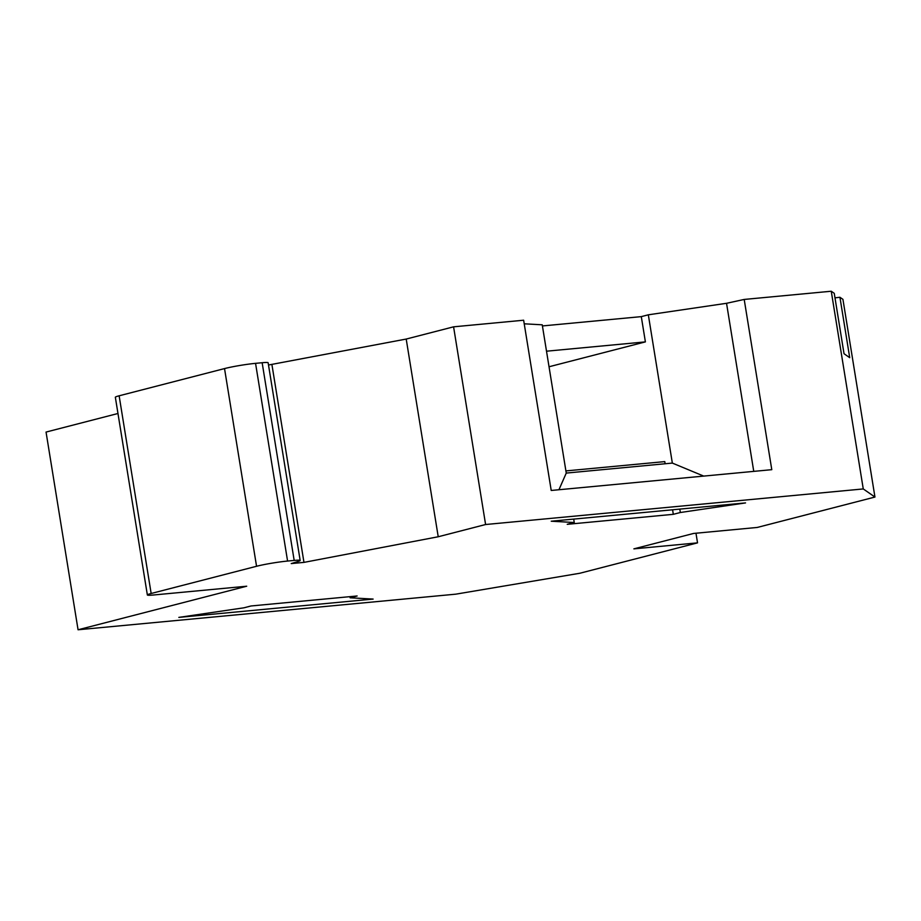 <?xml version="1.0" encoding="UTF-8"?>
<svg xmlns="http://www.w3.org/2000/svg" width="921" height="921" viewBox="0 0 921 921"><rect width="100%" height="100%" fill="white"/><g stroke="black" fill="none" stroke-linecap="round" stroke-linejoin="round"><path stroke-width="1.38" d="M546.51 351.2L645.391 341.887L641.292 316.628L648.326 314.809L726.542 303.297L744.203 299.44L831.249 291.232L863.265 488.936L874.95 497.052L757.258 527.445L693.605 533.443L633.878 548.858L697.531 542.86L579.839 573.253L455.734 594.172L78.066 629.768L246.701 586.216L153.346 595.012A16.739 1.312 170.8 0 1 147.36 594.966A16.739 1.312 170.8 0 1 151.159 593.492L256.556 566.277A22.323 1.75 -9.2 0 1 287.582 561.05L294.179 560.429A16.739 1.312 -9.2 0 1 300.165 560.475A16.739 1.312 -9.2 0 1 298.139 561.453L291.232 563.583L303.965 562.386L438.223 536.759L485.597 524.521L863.265 488.936M542.423 325.942L641.292 316.628M665.123 463.758L664.778 461.605L565.897 470.919M373.12 599.076L350.107 597.787L357.129 595.979L251.042 605.972L244.019 607.791L178.835 617.392L373.12 599.076M551.242 521.217L574.255 522.506L567.232 524.325L673.32 514.321L680.343 512.513L745.526 502.912L551.242 521.217M680.343 512.513L679.79 509.106M673.32 514.321L672.583 509.785M574.255 522.506L573.702 519.099M350.107 597.787L349.922 596.658M834.979 297.851L839.929 297.264L849.715 357.67L844.027 353.722L834.253 293.315L831.249 291.232M268.506 365.015L406.207 339.055L453.581 326.828L523.646 320.22L551.219 490.467L771.786 469.675L744.203 299.44M117.969 413.494L46.05 432.064L78.066 629.768M453.581 326.828L485.597 524.521M839.929 297.264L842.934 299.348L874.95 497.052M703.702 476.088L672.342 463.079L648.326 314.809M558.943 489.73L566.254 473.083L672.342 463.079M753.758 471.379L726.542 303.297M524.222 323.801L542.239 324.814L566.254 473.083M151.159 593.492L119.131 395.8A16.739 1.312 170.8 0 0 115.344 397.273L147.36 594.966M119.131 395.8L224.528 368.584A22.323 1.75 -9.2 0 1 255.554 363.346L262.151 362.724A16.739 1.312 -9.2 0 1 268.138 362.77L300.165 560.475M271.937 364.693L303.965 562.386M406.207 339.055L438.223 536.759M697.531 542.86L695.977 533.213M549.031 366.765L645.391 341.887M224.528 368.584L256.556 566.277M255.554 363.346L287.582 561.05M262.151 362.724L294.179 560.429"/></g></svg>
